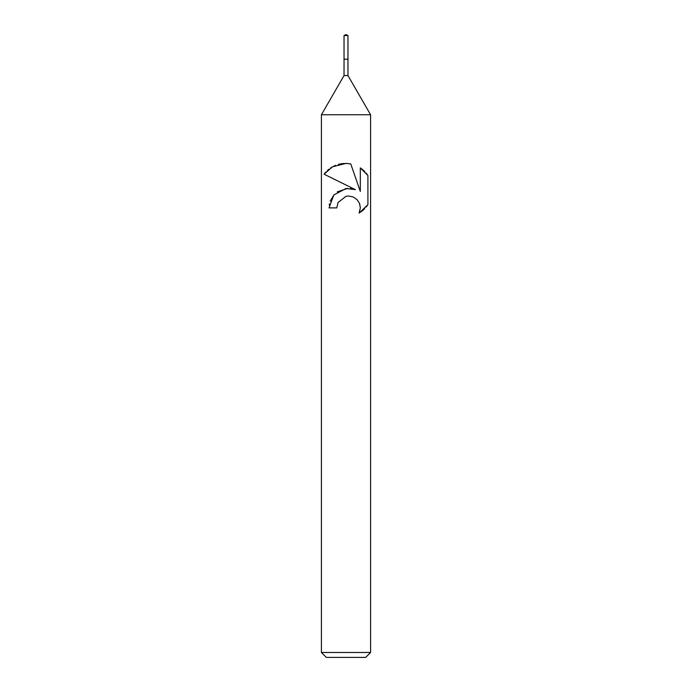 <?xml version="1.0" encoding="UTF-8"?>
<svg xmlns="http://www.w3.org/2000/svg" width="692" height="692" viewBox="0 0 692 692"><rect width="100%" height="100%" fill="white"/><g stroke="black" fill="none" stroke-linecap="round" stroke-linejoin="round"><path stroke-width="1.04" d="M344.036 35.517L347.964 35.517L346 34.6L344.036 35.517L344.036 59.183L346 59.183L344.036 59.183L344.036 75.566L347.964 75.566L370.583 114.742L370.583 652.487L321.417 652.487L326.33 657.4L365.67 657.4L370.583 652.487M347.964 35.517L347.964 59.183L346 59.183L347.964 59.183L347.964 75.566M344.036 75.566L321.417 114.742L370.583 114.742M336.788 207.885L338.033 202.54L336.788 207.885L329.037 207.885L333.803 194.997L346 188.492L355.394 189.643L324.09 174.202L346 185.006M324.09 174.202L332.506 166.798L346 163.407L350.757 163.917L360.316 191.45L360.316 167.871L367.919 175.543L367.919 204.642L359.105 213.084L360.35 207.808L359.442 203.275L356.951 199.53L353.162 196.96L348.569 196.026L346 196.312L338.033 202.54M359.676 203.889L360.35 207.808L359.105 213.084L362.712 210.524M363.179 210.126L364.736 208.638M366.146 207.064L367.296 205.55M355.394 189.643L350.446 188.449M347.791 188.354L337.255 191.892M334.011 194.772L330.171 201.182M329.409 203.932L329.228 204.996M367.296 174.644L366.146 173.13M364.736 171.547L363.179 170.059M362.712 169.661L360.316 167.871M347.41 163.468L342.402 163.589M341.796 163.667L338.258 164.411M335.525 165.353L334.002 166.019M332.272 166.928L330.612 167.966M328.89 169.22L327.359 170.543M325.915 171.997L324.773 173.32M321.417 114.742L321.417 652.487"/></g></svg>
